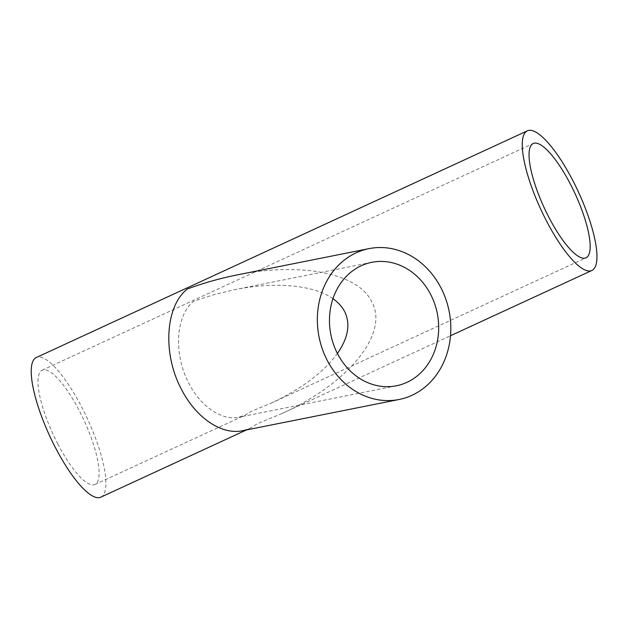 <?xml version="1.0" encoding="UTF-8"?>
<svg xmlns="http://www.w3.org/2000/svg" width="628" height="628" viewBox="0 0 628 628"><rect width="100%" height="100%" fill="white"/><g stroke="black" fill="none" stroke-linecap="round" stroke-linejoin="round"><path stroke-width="0.47" stroke-dasharray="3.14 2.35" d="M332.958 298.7C313.592 284.916 275.339 281.446 234.22 289.751L213.952 294.634L193.911 301.126C175.644 314.997 173.281 354.208 188.934 383.386C200.772 406.646 221.849 420.901 238.93 417.196L245.069 415.202L251.09 411.442L271.131 403.168C301.558 388.85 323.648 372.286 337.409 353.478M236.819 274.993C300.883 261.852 357.748 273.062 371.705 301.589C389.36 333.123 349.309 383.08 281.925 413.569L257.433 423.68L250.07 428.272L242.581 430.706M57.8 443.925A62.949 16.964 65.2 0 0 94.946 484.502A62.949 16.964 65.2 0 0 83.964 420.234A62.949 16.964 65.2 0 0 42.178 370.19A62.949 16.964 65.2 0 0 57.8 443.925M100.802 497.18A76.914 20.724 65.2 0 0 87.378 418.656A76.914 20.724 65.2 0 0 36.322 357.513M371.768 262.323L234.22 289.751M396.394 385.788L238.93 417.196M94.946 484.502L245.069 415.202M271.131 403.168L586.003 257.81M42.178 370.19L533.227 143.498M246.474 429.937L250.07 428.272M281.925 413.569L450.496 335.745"/><path stroke-width="0.94" d="M337.409 353.478C348.273 337.793 350.675 323.805 344.615 311.519C342.079 306.652 338.194 302.382 332.958 298.7M430.612 294.367A62.949 54.251 -101.3 0 1 396.394 385.788A62.949 54.251 -101.3 0 1 330.87 334.669A62.949 54.251 -101.3 0 1 371.768 262.323A62.949 54.251 -101.3 0 1 430.612 294.367M440.935 287.781A76.914 66.293 -101.3 0 1 399.125 399.486A76.914 66.293 -101.3 0 1 319.063 337.024A76.914 66.293 -101.3 0 1 369.036 248.625A76.914 66.293 -101.3 0 1 440.935 287.781M399.125 399.486L242.581 430.706C221.708 435.235 195.952 417.824 181.492 389.399C162.354 353.745 165.25 305.836 187.568 288.888C203.802 282.953 220.216 278.322 236.819 274.993L369.036 248.625M548.848 217.233A62.949 16.964 65.2 0 0 586.003 257.81A62.949 16.964 65.2 0 0 575.013 193.55A62.949 16.964 65.2 0 0 533.227 143.498A62.949 16.964 65.2 0 0 548.848 217.233M527.379 130.82A76.914 20.724 65.2 0 0 546.462 220.915A76.914 20.724 65.2 0 0 591.851 270.487A76.914 20.724 65.2 0 0 578.427 191.972A76.914 20.724 65.2 0 0 527.379 130.82L36.322 357.513A76.914 20.724 65.2 0 0 55.413 447.599A76.914 20.724 65.2 0 0 100.802 497.18L246.474 429.937M450.496 335.745L591.851 270.487"/></g></svg>
